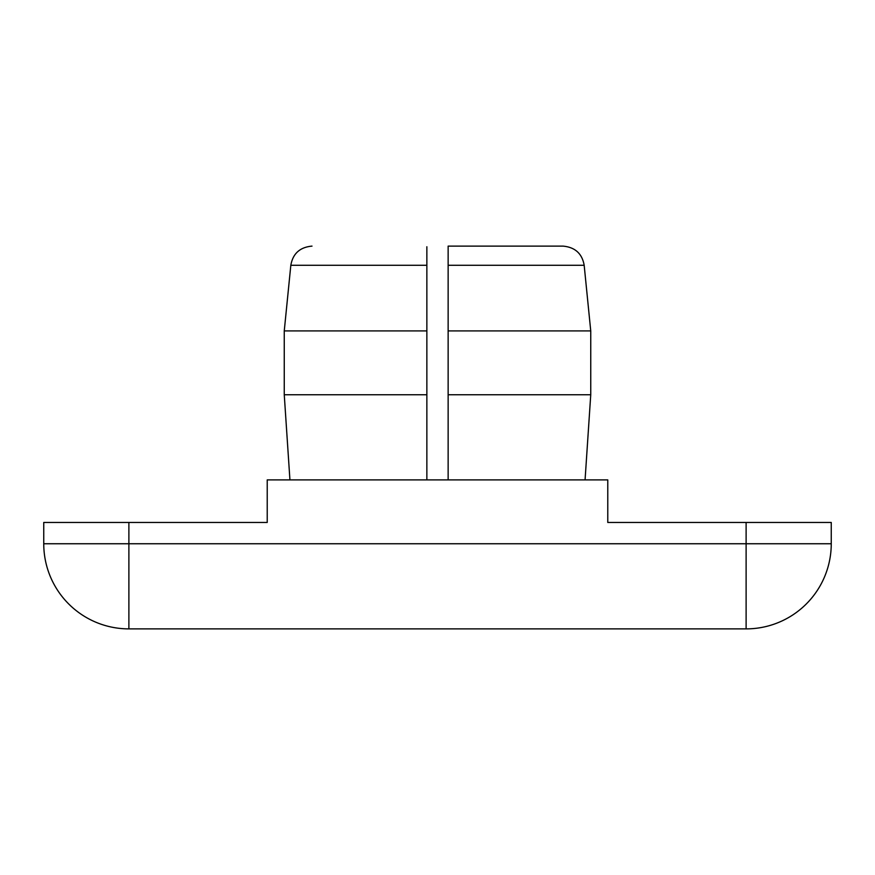 <?xml version="1.0" encoding="UTF-8"?>
<svg xmlns="http://www.w3.org/2000/svg" width="875" height="875" viewBox="0 0 875 875"><rect width="100%" height="100%" fill="white"/><g stroke="black" fill="none" stroke-linecap="round" stroke-linejoin="round"><path stroke-width="1.31" d="M426.858 246.75L426.858 330.914L426.858 246.75M426.858 394.756L426.858 330.914L284.255 330.914L284.255 394.756L426.858 394.756L426.858 479.894M448.142 265.278L584.172 265.278L590.745 330.914L448.142 330.914L448.142 246.116L448.142 479.894M585.069 479.894L590.745 394.756L448.142 394.756M128.888 522.462L43.75 522.462L43.75 543.747A85.138 85.138 0 0 0 128.888 628.884L128.888 522.462L267.225 522.462L267.225 479.894L607.775 479.894L607.775 522.462L746.112 522.462L746.112 628.884A85.138 85.138 0 0 0 831.25 543.747L831.25 522.462L746.112 522.462M128.888 628.884L746.112 628.884M562.997 246.116L448.142 246.116L562.997 246.116C575.083 247.22 582.138 253.608 584.172 265.278M284.255 330.914L290.828 265.278L426.858 265.278M831.25 543.747L43.75 543.747M289.931 479.894L284.255 394.756M590.745 330.914L590.745 394.756M290.828 265.278C292.863 253.608 299.917 247.22 312.003 246.116"/></g></svg>
